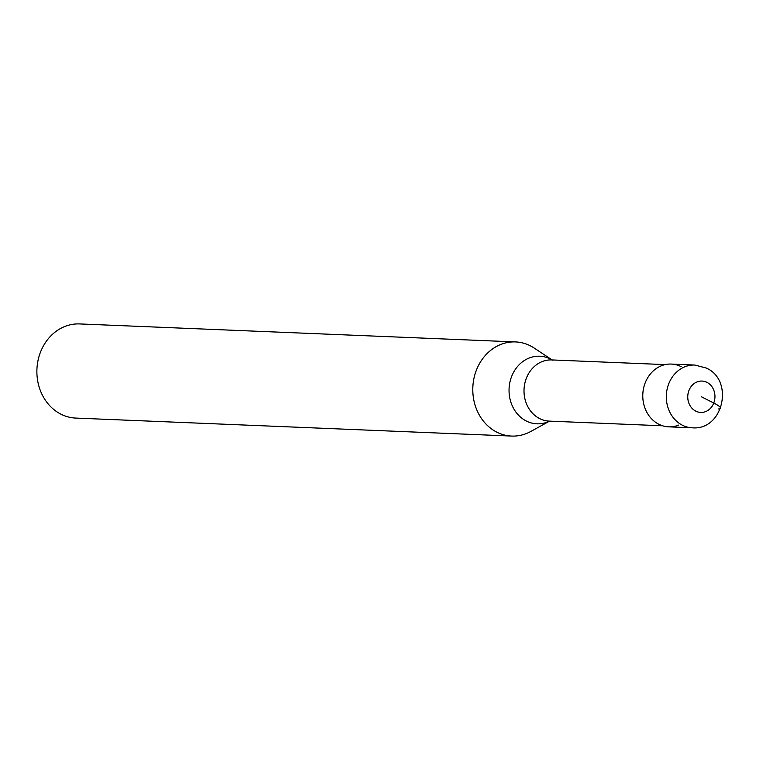 <?xml version="1.0" encoding="UTF-8"?>
<svg xmlns="http://www.w3.org/2000/svg" width="760" height="760" viewBox="0 0 760 760"><rect width="100%" height="100%" fill="white"/><g stroke="black" fill="none" stroke-linecap="round" stroke-linejoin="round"><path stroke-width="1.14" d="M694.811 365.047L671.279 364.069A31.407 27.198 92.4 0 0 643.53 388.493A31.407 27.198 92.4 0 0 658.815 424.241A31.407 27.198 92.4 0 0 668.686 426.835L692.227 427.804A31.407 27.198 -87.6 0 1 682.356 425.21A31.407 27.198 -87.6 0 1 667.061 389.471A31.407 27.198 -87.6 0 1 694.811 365.047L706.192 368.02C734.445 380.18 723.358 430.702 692.227 427.804M678.737 425.058A31.407 27.198 -87.6 0 1 658.815 424.241A31.407 27.198 -87.6 0 1 645.173 382.907A31.407 27.198 -87.6 0 1 681.15 366.662M549.594 421.125L530.784 431.471A47.111 40.803 -87.6 0 1 511.651 436.069A47.111 40.803 -87.6 0 1 496.84 432.174A47.111 40.803 -87.6 0 1 473.908 378.565A47.111 40.803 -87.6 0 1 515.536 341.924A47.111 40.803 -87.6 0 1 530.337 345.819A47.111 40.803 -87.6 0 1 534.232 348.08L552.111 359.936M515.536 341.924L79.629 323.931A47.111 40.803 92.4 0 0 38 360.572A47.111 40.803 92.4 0 0 60.943 414.181A47.111 40.803 92.4 0 0 75.743 418.076L511.651 436.069M701.366 396.748L713.773 403.019A15.704 2.878 21.2 0 1 718.333 408.965M706.942 382.356A15.704 13.604 -87.6 0 1 713.773 403.019A15.704 13.604 -87.6 0 1 695.78 411.141A15.704 13.604 -87.6 0 1 688.959 390.478A15.704 13.604 -87.6 0 1 706.942 382.356M552.396 360.183L551.788 359.926A30.618 26.514 92.4 0 0 524.732 383.743A30.618 26.514 92.4 0 0 539.638 418.589A30.618 26.514 92.4 0 0 549.261 421.116L662.682 425.799M549.528 421.125A33.829 29.298 -87.6 0 1 526.319 421.03A33.829 29.298 -87.6 0 1 511.622 376.504A33.829 29.298 -87.6 0 1 550.373 359.014A33.829 29.298 -87.6 0 1 552.054 359.936M551.788 359.926L665.209 364.61"/></g></svg>
